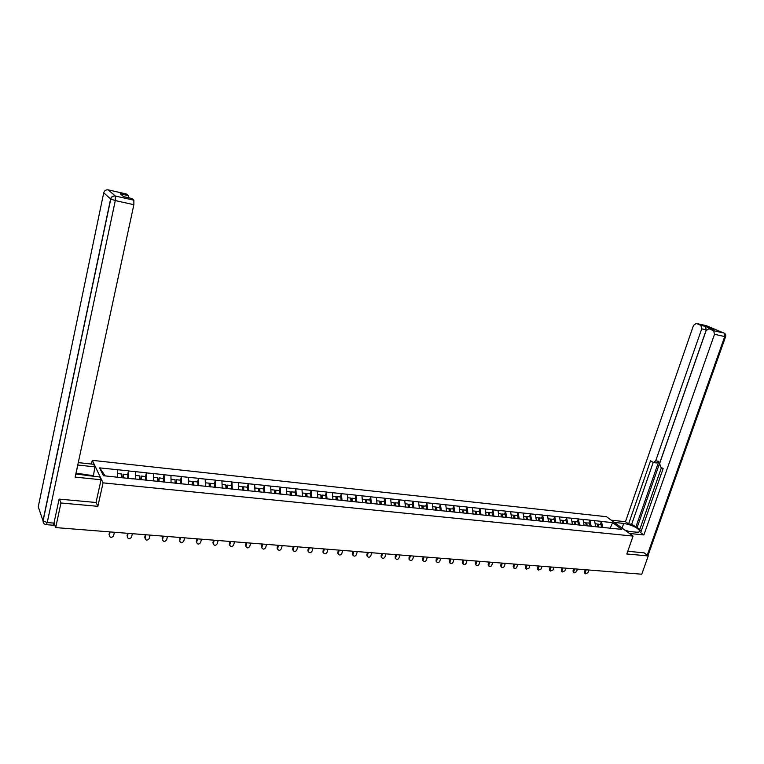 <?xml version="1.0" encoding="UTF-8"?>
<svg xmlns="http://www.w3.org/2000/svg" width="764" height="764" viewBox="0 0 764 764"><rect width="100%" height="100%" fill="white"/><g stroke="black" fill="none" stroke-linecap="round" stroke-linejoin="round"><path stroke-width="1.15" d="M91.47 464.044L92.272 460.339L606.501 516.712L633.069 536.099L103.073 482.867L92.272 460.339M105.212 475.896L99.616 467.883L103.426 475.714L132.726 478.875M99.616 467.883L128.533 470.844L127.674 474.625M128.572 478.445L128.533 470.844M128.61 470.977L146.44 472.763L145.571 476.507M146.535 480.308L146.44 472.763M146.516 472.887L164.059 474.645L163.181 478.359M164.222 482.132L164.059 474.645M164.145 474.769L181.412 476.497L180.533 480.184M181.631 483.937L181.412 476.497M181.498 476.621L198.506 478.321L197.618 481.979M198.774 485.713L198.506 478.321M198.592 478.445L215.343 480.117L214.436 483.746M215.658 487.461L215.343 480.117M215.429 480.241L231.922 481.883L231.014 485.484M232.285 489.18L231.922 481.883M232.008 482.017L248.252 483.631L247.335 487.203M248.672 490.87L248.252 483.631M248.348 483.755L264.344 485.35L263.418 488.893M264.812 492.541L264.344 485.35M264.439 485.474L280.197 487.04L279.271 490.555M280.713 494.184L280.197 487.04M280.302 487.165L295.821 488.712L294.885 492.197M296.375 495.807L295.821 488.712M295.926 488.836L311.215 490.354L310.279 493.811M311.817 497.402L311.215 490.354M311.33 490.478L326.4 491.978L325.454 495.406M327.04 498.978L326.4 491.978M326.505 492.102L341.355 493.573L340.41 496.982M342.043 500.535L341.355 493.573M341.47 493.697L356.11 495.148L355.155 498.529M356.826 502.063L356.11 495.148M356.225 495.273L370.645 496.695L369.69 500.057M371.409 503.571L370.645 496.695M370.769 496.82L384.989 498.233L384.025 501.566M385.782 505.061L384.989 498.233M385.113 498.357L399.123 499.742L398.159 503.056M399.964 506.532L399.123 499.742M399.247 499.866L413.076 501.232L412.102 504.517M413.945 507.974L413.076 501.232M413.2 501.356L426.828 502.702L425.854 505.959M427.735 509.397L426.828 502.702M426.952 502.817L440.398 504.144L439.415 507.391M441.334 510.81L440.398 504.144M440.522 504.269L453.778 505.577L452.794 508.795M454.752 512.195L453.778 505.577M453.911 505.701L466.985 506.99L466.002 510.18M467.988 513.57L466.985 506.99M467.119 507.105L480.012 508.375L479.028 511.546M481.053 514.917L480.012 508.375M480.155 508.499L492.875 509.75L491.882 512.902M493.936 516.254L492.875 509.75M493.009 509.874L505.558 511.106L504.565 514.239M506.656 517.562L505.558 511.106M505.701 511.221L518.087 512.443L517.085 515.547M602.643 527.399L601.526 521.449L612.585 522.633L621.81 529.385L519.205 518.861L518.087 512.443M518.231 512.558L530.445 513.761L529.442 516.846M531.572 520.036L530.445 513.761M530.588 513.885L542.65 515.07L541.647 518.135M543.806 521.306L542.65 515.07M542.793 515.184L554.693 516.349L553.69 519.396M555.877 522.557L554.693 516.349M554.845 516.474L566.582 517.62L565.58 520.647M567.786 523.789L566.582 517.62M566.735 517.744L578.329 518.88L577.317 521.879M579.551 525.011L578.329 518.88M578.482 518.995L589.923 520.112L588.91 523.101M591.174 526.205L589.923 520.112M590.075 520.227L601.373 521.334L600.361 524.305M519.205 518.861L513.952 518.326M132.821 478.761L514.096 518.231M135.629 479.047L135.639 471.732M153.478 480.9L153.44 473.632M171.06 482.714L170.964 475.504M188.364 484.51L188.211 477.338M205.401 486.267L205.21 479.152M222.181 488.005L221.942 480.938M238.721 489.724L238.425 482.705M255.004 491.405L254.67 484.433M271.048 493.066L270.676 486.143M286.853 494.7L286.443 487.824M302.439 496.314L301.981 489.485M317.786 497.927L317.289 491.118M332.932 499.589L332.388 492.732M347.849 501.136L347.267 494.318M362.556 502.655L361.935 495.884M377.053 504.154L376.404 497.421M391.349 505.634L390.662 498.949M405.455 507.095L404.729 500.449M419.36 508.537L418.605 501.929M433.073 509.951L432.281 503.39M446.606 511.355L445.784 504.832M459.947 512.73L459.097 506.255M473.117 514.096L472.238 507.649M486.105 515.442L485.207 509.034M498.93 516.77L497.994 510.4M511.584 518.078L510.619 511.746M524.066 519.367L523.082 513.083M536.395 520.647L535.383 514.392M548.562 521.908L547.521 515.69M560.566 523.149L559.515 516.97M572.427 524.371L571.348 518.231M584.135 525.584L583.037 519.482M595.7 526.778L594.573 520.714M610.197 528.277L612.585 522.633M633.069 536.099L626.814 553.995L648.254 555.934L643.937 552.735M648.254 555.934L641.77 574.213L55.696 527.59L60.948 502.999L97.859 506.322L103.073 482.867M59.477 499.14L60.948 502.999M103.77 192.595L38.257 506.78L42.965 520.723L110.618 199.003L103.723 192.776C104.439 190.551 105.976 189.587 108.345 189.892L126.423 193.999L128.39 195.632L120.273 193.789L123.634 196.644L131.838 198.497L133.881 200.197L133.872 204.704L115.297 200.56L47.244 522.557L53.986 523.101L53.088 525.632L53.719 524.152M54.034 522.91L55.696 527.59M117.494 477.166L117.56 469.803M97.859 506.322L96.063 502.32M584.861 573.267L584.546 571.806L585.52 573.821L588.013 572.647L588.92 570.011M595.137 523.751L597.257 523.98L597.744 526.988L597.352 524.515L601.029 524.371L601.497 527.275M598.699 527.093L598.212 524.075M585.3 572.437L586.208 569.791M584.546 571.806L585.253 569.715M573.344 572.37L573.019 570.899L573.984 572.914L576.514 571.749L577.422 569.094M586.255 525.804L585.864 523.311L586.723 522.872L589.569 523.168L590.028 526.09M587.191 525.899L586.723 522.872M586.227 525.804L585.759 522.767L583.581 522.538M573.774 571.539L574.671 568.874M573.019 570.899L573.726 568.798M561.683 571.472L561.349 569.992L562.304 571.997L564.873 570.842L565.78 568.168M574.614 524.601L574.232 522.089L575.082 521.65L577.966 521.946L578.415 524.887M575.54 524.648L575.082 521.65M574.566 524.591L574.108 521.545L571.892 521.306M562.094 570.622L562.992 567.948M561.349 569.992L562.056 567.872M549.879 570.555L549.536 569.065L550.472 571.071L553.088 569.915L553.986 567.232M562.82 523.378L562.447 520.857L563.297 520.408L566.219 520.714L566.659 523.674M563.727 523.369L563.297 520.408M562.753 523.369L562.304 520.303L560.041 520.064M550.271 569.696L551.169 567.003M549.536 569.065L550.242 566.926M537.923 569.619L537.569 568.12L538.496 570.125L541.151 568.989L542.048 566.277M550.882 522.146L550.519 519.606L551.36 519.148L554.32 519.463L554.75 522.442M551.78 522.127L551.36 519.148M550.796 522.137L550.357 519.043L548.046 518.804M538.295 568.769L539.193 566.048M537.569 568.12L538.276 565.981M525.813 568.683L525.441 567.174L526.358 569.17L529.06 568.044L529.949 565.312M538.782 520.895L538.429 518.336L539.26 517.877L542.259 518.193L542.679 521.191M539.68 520.876L539.26 517.877M538.677 520.876L538.248 517.772L535.889 517.524M526.167 567.814L527.055 565.083M525.441 567.174L526.148 565.016M624.866 530.111L629.049 531.429M75.932 473.403L83.152 474.148L85.558 475.552M614.323 522.423L623.691 523.426C631.551 524.887 636.87 527.303 639.63 530.665C639.965 531.878 638.666 532.365 635.734 532.116L626.279 531.142M629.479 533.473L643.89 534.943L640.662 532.623L663.142 468.59L660.468 466.938L659.685 463.299L706.07 330.697L708.887 328.721L713.614 330.716L723.804 333.008L706.347 325.693L696.262 323.411L693.521 325.368L625.468 521.716L628.581 523.942L631.675 524.276L639.84 529.261M661.471 467.558L639.602 529.949L641.197 531.085M611.248 520.179L625.468 521.716M643.89 534.943L714.521 334.288L713.614 330.716M712.974 329.647L705.392 326.371L706.27 329.867L701.724 328.845L700.903 325.359L696.262 323.411M701.724 328.845L655.693 460.845L653.382 462.516L650.527 460.778L628.581 523.942M644.119 552.869L627.769 551.255M655.693 460.845L658.816 461.294L635.782 527.208M706.27 329.867L637.195 527.361M658.816 461.294L656.505 462.965L653.889 462.592M653.21 462.44L631.675 524.276M75.808 473.986L99.769 477.013L101.068 479.744L75.139 477.108L133.872 204.704M76.114 473.422L77.737 465.037M77.918 465.056L94.908 466.871L93.676 464.283L78.262 462.612M93.323 476.354L94.908 466.871M53.986 523.101L59.105 499.102L96.025 502.492L101.068 479.744M120.301 193.808L128.409 195.651L128.686 197.79M43.672 523.292L43.071 520.943C43.051 523.082 44.092 524.324 46.193 524.658L47.244 522.557L43.071 520.943L110.761 199.108C111.496 196.835 113.034 195.813 115.374 196.042L133.901 200.216L115.354 196.023C112.919 195.727 111.343 196.72 110.618 199.003L115.297 200.56L115.374 196.042L108.135 189.844M83.782 474.52L93.027 475.475M93.361 476.192L85.215 475.351M513.551 567.728L513.169 566.21L513.876 566.859L514.057 568.196C515.117 568.884 516.034 568.511 516.808 567.089L517.696 564.338M526.53 519.625L526.186 517.056L527.017 516.598L530.054 516.913L530.464 519.921M527.418 519.606L527.017 516.598M526.406 519.615L525.985 516.483L523.579 516.235M513.876 566.859L514.774 564.109M513.169 566.21L513.876 564.033M501.127 566.764L500.735 565.236L501.432 565.885L501.604 567.213C502.683 567.938 503.61 567.576 504.402 566.114L505.291 563.354M514.105 518.231L513.79 515.757L514.602 515.289L517.686 515.614L518.078 518.641M515.003 518.326L514.602 515.289M513.971 518.307L513.561 515.184L511.106 514.917M501.432 565.885L502.32 563.116M500.735 565.236L501.432 563.049M488.54 565.79L488.129 564.252L488.826 564.902L488.989 566.219C490.068 566.974 491.023 566.621 491.835 565.14L492.713 562.352M501.537 516.932L501.222 514.439L502.034 513.971L505.147 514.296L505.539 517.343M502.416 517.018L502.034 513.971M501.356 516.913L500.974 513.857L498.462 513.589M488.826 564.902L489.714 562.113M488.129 564.252L488.836 562.046M475.791 564.806L475.361 563.249L476.201 565.198C477.299 566 478.264 565.646 479.095 564.147L479.983 561.339M488.788 515.614L488.492 513.102L489.294 512.625L492.455 512.959L492.828 516.025M489.667 515.7L489.294 512.625M488.597 515.585L488.225 512.52L485.656 512.243M476.048 563.908L476.937 561.101M475.361 563.249L476.067 561.034M462.869 563.803L462.43 562.237L463.108 562.896L463.242 564.166C464.35 565.016 465.333 564.672 466.193 563.135L467.071 560.318M475.876 514.277L475.59 511.756L476.383 511.269L479.591 511.613L479.945 514.697M476.746 514.363L476.383 511.269M475.657 514.248L475.303 511.164L472.677 510.887M463.108 562.896L463.987 560.069M462.43 562.237L463.127 560.002M449.776 562.791L449.318 561.206L449.986 561.874L450.111 563.125C451.237 564.013 452.231 563.679 453.109 562.113L453.988 559.277M462.793 512.921L462.516 510.381L463.299 509.894L466.546 510.237L466.89 513.341M463.643 513.007L463.299 509.894M462.545 512.892L462.201 509.779L459.527 509.502M449.986 561.874L450.865 559.028M449.318 561.206L450.015 558.961M436.511 561.76L436.034 560.165L436.693 560.833L436.798 562.056C437.934 563.001 438.956 562.676 439.863 561.082L440.732 558.217M449.538 511.546L449.27 508.996L453.329 508.853L453.673 511.995M450.378 511.632L450.044 508.509M449.261 511.517L448.926 508.385L446.195 508.098M436.693 560.833L437.562 557.968M436.034 560.165L436.731 557.901M423.065 560.719L422.578 559.114L423.313 560.977C424.45 561.979 425.491 561.664 426.427 560.031L427.305 557.147M436.091 510.151L435.833 507.582L439.94 507.439L440.274 510.696M436.922 510.237L436.607 507.095M435.795 510.123L435.48 506.971L432.682 506.675M423.218 559.783L424.087 556.899M422.578 559.114L423.266 556.832M409.437 559.668L408.921 558.045L409.561 558.713L409.638 559.878C410.784 560.938 411.844 560.633 412.818 558.971L413.687 556.068M422.463 508.748L422.225 506.16L426.36 506.016L426.675 509.292M423.285 508.824L422.979 505.663M422.139 508.709L421.833 505.539L418.978 505.243M409.561 558.713L410.421 555.81M408.921 558.045L409.609 555.743M395.628 558.599L395.093 556.956L395.771 558.751C396.927 559.878 398.006 559.592 399.009 557.892L399.878 554.97M408.654 507.315L408.415 504.717L409.17 504.211L412.598 504.565L412.894 507.869M409.456 507.401L409.17 504.211M408.301 507.277L408.014 504.087L405.092 503.782M395.714 557.634L396.573 554.702M395.093 556.956L395.771 554.645M381.628 557.519L381.064 555.858L381.675 556.536L381.713 557.615C382.879 558.809 383.977 558.532 385.018 556.794L385.877 553.852M394.644 505.864L394.425 503.247L395.169 502.741L398.636 503.104L398.923 506.417M395.437 505.949L395.169 502.741M394.262 505.825L393.995 502.616L391.006 502.301M381.675 556.536L382.535 553.585M381.064 555.858L381.742 553.528M367.436 556.421L366.844 554.74L367.436 555.428L367.465 556.459C368.63 557.72 369.757 557.472 370.836 555.686L371.686 552.725M380.443 504.393L380.233 501.757L380.969 501.241L384.493 501.614L384.76 504.956M381.226 504.469L380.969 501.241M380.033 504.355L379.775 501.117L376.728 500.802M367.436 555.428L368.296 552.458M366.844 554.74L367.522 552.391M352.433 554.588L353.016 555.275L352.424 553.614L353.006 554.301L353.016 555.275C354.181 556.622 355.317 556.383 356.444 554.568L357.304 551.579M366.042 502.903L365.851 500.248L366.567 499.732L370.139 500.105L370.397 503.466M366.806 502.979L366.567 499.732M365.603 502.855L365.354 499.608L362.251 499.274M353.006 554.301L353.856 551.312M352.424 553.614L353.102 551.245M338.385 554.148L338.366 554.072C339.522 555.504 340.687 555.285 341.861 553.423L342.711 550.424M351.44 501.394L351.259 498.72L351.965 498.195L355.585 498.577L355.823 501.958M352.185 501.471L351.965 498.195M350.962 501.337L350.733 498.071L347.553 497.736M338.366 553.155L339.216 550.147M337.803 552.467L338.471 550.08M323.544 552.983L323.506 552.849C324.652 554.368 325.836 554.177 327.068 552.276L327.909 549.24M336.628 499.857L336.456 497.173L337.153 496.638L340.83 497.03L341.05 500.43M337.363 499.933L337.153 496.638M336.112 499.799L335.912 496.514L332.655 496.17M323.525 552L324.366 548.963M322.971 551.302L323.63 548.905M308.484 551.789L308.436 551.608C309.563 553.222 310.767 553.05 312.056 551.102L312.896 548.046M321.596 498.3L321.443 495.597L322.131 495.062L325.856 495.454L326.056 498.882M322.322 498.376L322.131 495.062M321.052 498.243L320.861 494.929L317.547 494.575M308.465 550.815L309.305 547.759M307.921 550.118L308.589 547.702M293.204 550.586L293.147 550.338C294.255 552.047 295.487 551.904 296.833 549.908L297.664 546.833M306.354 496.724L306.211 494.002L306.88 493.458L310.661 493.859L310.852 497.307M307.061 496.791L306.88 493.458M305.772 496.667L305.6 493.324L302.21 492.971M293.195 549.631L294.025 546.546M292.66 548.924L293.319 546.489M277.704 549.364L277.638 549.039C278.726 550.863 279.977 550.749 281.391 548.705L282.222 545.611M290.883 495.12L290.759 492.379L291.418 491.835L295.257 492.236L295.42 495.712M291.571 495.196L291.418 491.835M290.272 495.053L290.119 491.701L286.653 491.328M277.695 548.418L278.526 545.315M277.179 547.712L277.838 545.257M261.985 548.122L261.909 547.721C262.959 549.65 264.229 549.574 265.719 547.482L266.541 544.36M275.193 493.496L275.078 490.736L275.728 490.182L279.624 490.593L279.767 494.088M275.861 493.563L275.728 490.182M274.543 493.429L274.41 490.049L270.867 489.676M261.966 547.186L262.797 544.063M261.469 546.48L262.119 544.006M246.027 546.852L245.951 546.384C246.963 548.428 248.252 548.38 249.818 546.241L250.64 543.099M259.263 491.844L259.168 489.075L259.798 488.511L263.752 488.922L263.876 492.446M259.913 491.911L259.798 488.511M258.576 491.777L258.461 488.368L254.842 487.986M246.018 545.945L246.829 542.793M245.531 545.229L246.18 542.736M229.83 545.572L229.763 545.019C230.728 547.177 232.036 547.167 233.679 544.98L234.491 541.81M243.095 490.173L243.019 487.375L243.64 486.811L247.651 487.231L247.756 490.774M243.735 490.24L243.64 486.811M242.369 490.096L242.274 486.668L238.578 486.276M229.821 544.675L230.632 541.504M229.353 543.968L229.993 541.456M213.385 544.264L213.337 543.624C214.245 545.916 215.563 545.935 217.301 543.701L218.112 540.511M226.688 488.473L226.621 485.665L227.233 485.092L231.301 485.512L231.387 489.084M227.309 488.54L227.233 485.092M225.924 488.397L225.848 484.939L222.066 484.548M213.385 543.395L214.187 540.196M212.936 542.679L213.576 540.148M196.701 542.937L196.673 542.211C197.513 544.617 198.85 544.684 200.684 542.402L201.476 539.183M210.033 486.754L209.985 483.918L210.577 483.335L214.713 483.774L214.77 487.365M210.635 486.935L210.577 483.335M209.231 486.668L209.174 483.192L205.306 482.781M196.701 542.096L197.504 538.868M196.272 541.37L196.902 538.821M179.76 541.59L179.76 540.778C180.524 543.309 181.87 543.414 183.809 541.084L184.602 537.837M180.552 537.522L179.76 540.769L179.979 537.474M193.12 484.997L193.664 481.559L197.866 481.998L197.905 485.618M193.703 485.188L193.664 481.559M192.27 484.911L192.242 481.416L188.288 480.995M162.56 540.215L162.57 539.432C163.305 541.962 164.661 542.096 166.647 539.823L167.459 536.481M175.949 483.345L176.494 479.754L180.762 480.203L180.772 483.851M176.503 483.402L176.494 479.754M175.061 483.125L175.052 479.601L171.012 479.181M162.57 539.432L163.353 536.156M162.178 538.696L162.799 536.108M145.093 538.821L145.103 538.066C145.8 540.578 147.165 540.75 149.219 538.582L150.05 535.096M158.511 481.54L159.065 477.92L163.391 478.379L163.381 482.046M159.046 481.597L159.065 477.92M157.575 481.32L157.594 477.767L153.459 477.338M145.103 538.066L145.886 534.762M144.73 537.331L145.351 534.724M127.359 537.398L127.368 536.681C128.027 539.174 129.403 539.384 131.503 537.312L132.373 533.683M140.796 479.706L141.35 476.058L145.752 476.526L145.714 480.222M141.311 479.763L141.35 476.058M139.822 479.477L139.86 475.905L135.639 475.466M127.368 536.681L128.142 533.348M127.015 535.946L127.626 533.31M109.338 535.956L109.357 535.278C109.968 537.741 111.353 537.99 113.511 536.022L114.419 532.26M122.803 477.853L123.367 474.177L127.827 474.645L127.769 478.359M123.3 477.901L123.367 474.177M121.782 477.739L121.858 474.014L117.532 473.556M109.357 535.278L110.121 531.916M109.032 534.533L109.634 531.878M53.623 524.591L54.655 524.677M700.846 325.34L705.392 326.371M713.452 329.752L708.887 328.721M647.242 555.18L724.721 336.561L714.521 334.288M622.077 528.077L623.691 523.426M724.282 333.199L724.721 336.561L725.628 336.59C726.058 334.89 725.466 333.706 723.861 333.037L713.662 330.736M55.056 525.794L53.184 525.642M584.766 573.191L585.52 573.821M573.239 572.284L573.984 572.914M561.559 571.367L562.304 571.997M549.736 570.431L550.472 571.071M537.76 569.486L538.496 570.125M525.632 568.521L526.358 569.17M639.239 531.792L639.63 530.665M725.59 336.695L647.929 555.695M700.903 325.359L705.449 326.39M52.926 525.202L46.384 524.677M513.351 567.547L514.057 568.196M500.907 566.563L501.604 567.213M488.291 565.561L488.989 566.219M475.514 564.539L476.201 565.198M462.564 563.507L463.242 564.166M449.442 562.457L450.111 563.125M436.148 561.387L436.798 562.056M422.664 560.308L423.313 560.977M409.007 559.2L409.638 559.878M395.15 558.083L395.771 558.751M381.112 556.937L381.713 557.615M366.873 555.772L367.465 556.459M337.793 553.384L338.366 554.072M322.952 552.162L323.506 552.849M307.892 550.911L308.436 551.608M292.622 549.631L293.147 550.338M277.131 548.332L277.638 549.039M261.412 547.014L261.909 547.721M245.473 545.668L245.951 546.384M229.305 544.302L229.763 545.019M212.898 542.908L213.337 543.624M196.243 541.495L196.673 542.211"/></g></svg>
